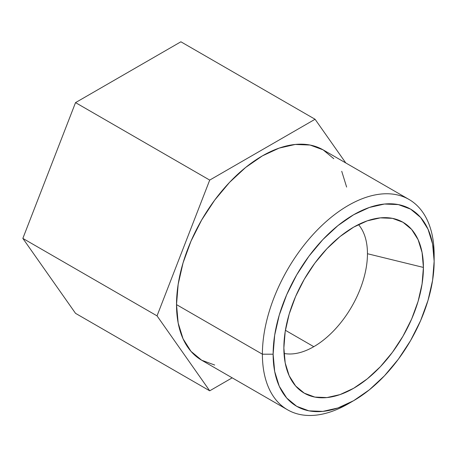 <?xml version="1.0" encoding="UTF-8"?>
<svg xmlns="http://www.w3.org/2000/svg" width="457" height="457" viewBox="0 0 457 457"><rect width="100%" height="100%" fill="white"/><g stroke="black" fill="none" stroke-linecap="round" stroke-linejoin="round"><path stroke-width="0.69" d="M350.993 402.16A121.448 70.121 -60 0 1 287.55 409.798A121.448 70.121 -60 0 1 262.392 354.198L273.132 354.198A113.862 65.739 -60 0 1 353.638 214.75A113.862 65.739 -60 0 1 434.15 261.238L434.15 255.04A121.448 70.121 120 0 0 348.274 205.456A121.448 70.121 120 0 0 262.392 354.198A121.448 70.121 -60 0 1 315.41 231.979A121.448 70.121 -60 0 1 408.998 199.441A121.448 70.121 -60 0 1 434.15 255.04L434.15 261.238L432.602 243.992L428.02 229.197L420.583 217.418L410.569 209.112L398.367 204.593L384.451 204.039L369.347 207.472L353.638 214.75L337.934 225.609L322.831 239.617L308.909 256.246L296.713 274.851L286.699 294.719L279.256 315.084L274.674 335.17L273.132 354.198L274.674 371.444L279.256 386.239L286.699 398.018L296.713 406.324L308.909 410.843L322.831 411.397L337.934 407.964L353.638 400.686L369.347 389.827L384.451 375.82L398.367 359.191L410.569 340.585L420.583 320.717L428.02 300.352L432.602 280.267L434.15 261.238A113.862 65.739 -60 0 1 353.638 400.68A113.862 65.739 -60 0 1 273.132 354.198L262.392 354.198L176.516 304.619L262.392 354.198A121.448 70.121 120 0 0 348.274 403.782L353.638 400.68M408.998 199.441L323.116 149.862A121.448 70.121 120 0 0 229.528 182.394A121.448 70.121 120 0 0 176.516 304.619L178.167 284.323L183.051 262.895L190.992 241.17L201.668 219.977L214.681 200.132L229.528 182.394L245.643 167.451L262.392 155.877L279.147 148.108L295.256 144.452L310.103 145.04L323.122 149.862L333.799 158.722M284.031 353.467A75.908 43.826 120 0 0 313.788 346.686A75.908 43.826 120 0 0 367.457 253.721L423.416 267.431A98.678 56.971 -60 0 1 370.758 375.945A98.678 56.971 -60 0 1 292.263 381.475A98.678 56.971 -60 0 1 283.866 348A98.678 56.971 -60 0 1 386.828 217.686A98.678 56.971 -60 0 1 423.416 267.431L367.457 253.721A75.908 43.826 -60 0 1 313.788 346.686L285.402 330.297L313.788 346.686A75.908 43.826 -60 0 1 284.031 353.467M358.454 224.558A75.908 43.826 -60 0 1 367.457 253.721A75.908 43.826 120 0 0 358.454 224.558M157.037 315.867L209.712 180.092L75.531 102.619L22.85 238.4L157.037 315.867L22.85 238.4L75.531 313.342L209.712 390.815L75.531 313.342L22.85 238.4L75.531 102.619L209.712 180.092L315.073 119.26L180.892 41.793L75.531 102.619L180.892 41.793L315.073 119.26L345.778 162.943L315.073 119.26L209.712 180.092L157.037 315.867L209.712 390.815L157.037 315.867M232.19 377.836L209.712 390.815L232.19 377.836M341.733 171.284L346.623 187.062M214.681 365.034L201.668 360.219L190.992 351.353L183.051 338.791L178.167 323.013L176.516 304.619A121.448 70.121 120 0 0 201.668 360.219L287.55 409.798M423.416 267.431L422.074 283.928L418.104 301.334L411.654 318.986L402.977 336.203L392.403 352.33L380.344 366.737L367.251 378.882L353.638 388.29L340.025 394.597L326.938 397.573L314.873 397.093L304.299 393.174L295.622 385.976L289.178 375.768L285.202 362.949L283.866 348L285.202 331.508L289.178 314.102L295.622 296.45L304.299 279.233L314.873 263.106L326.938 248.699L340.025 236.555L353.638 227.146L367.251 220.84L380.344 217.863L392.403 218.343L402.977 222.262L411.654 229.46L418.104 239.668L422.074 252.487L423.416 267.431"/></g></svg>
